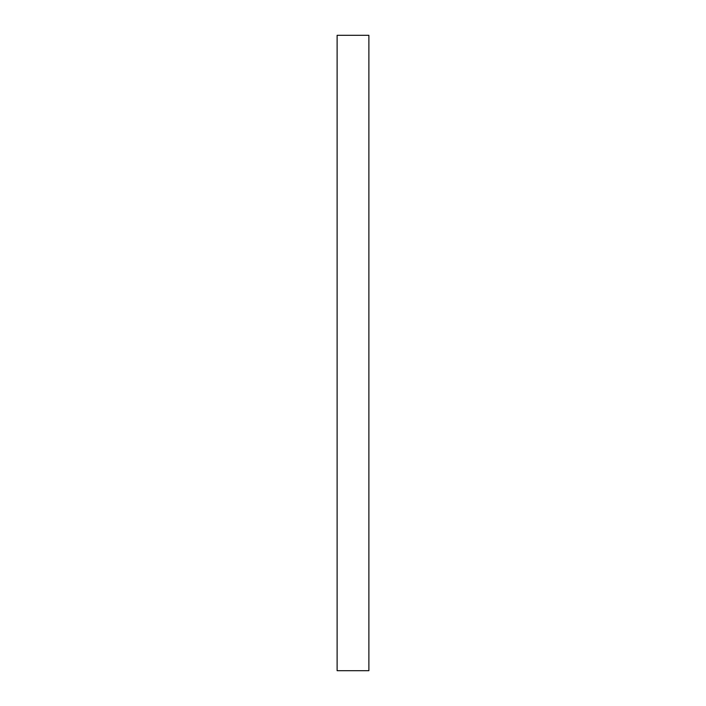 <?xml version="1.0" encoding="UTF-8"?>
<svg xmlns="http://www.w3.org/2000/svg" width="706" height="706" viewBox="0 0 706 706"><rect width="100%" height="100%" fill="white"/><g stroke="black" fill="none" stroke-linecap="round" stroke-linejoin="round"><path stroke-width="1.06" d="M368.885 670.7L368.885 35.3L337.115 35.3L337.115 670.7L368.885 670.7"/></g></svg>
